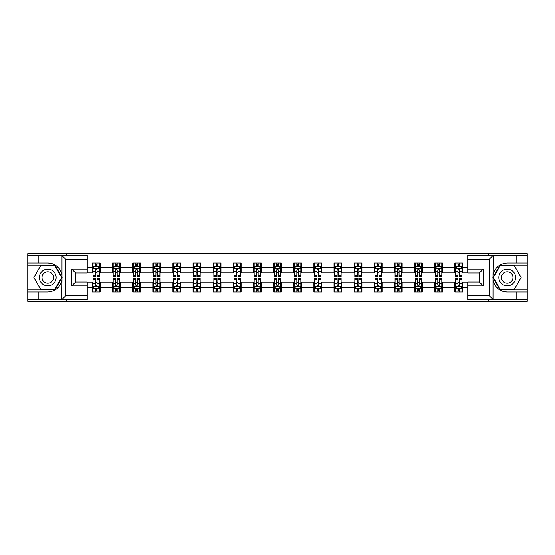 <?xml version="1.0" encoding="UTF-8"?>
<svg xmlns="http://www.w3.org/2000/svg" width="555" height="555" viewBox="0 0 555 555"><rect width="100%" height="100%" fill="white"/><g stroke="black" fill="none" stroke-linecap="round" stroke-linejoin="round"><path stroke-width="0.83" d="M87.253 259.234L65.761 259.234L61.772 255.362L87.253 255.362L87.253 272.921L75.633 272.921L75.633 282.079L87.253 282.079L87.253 299.638L61.772 299.638L62 280.31C60.002 287.559 55.25 291.458 47.758 292.02L27.75 292.02L27.75 301.379L527.25 301.379L527.25 265.047L500.055 265.047L492.861 277.5L500.055 289.953L527.25 289.953M467.747 295.766L489.239 295.766L493.228 299.638L467.747 299.638L467.747 282.079L479.367 282.079L479.367 272.921L467.747 272.921L467.747 255.362L493.228 255.362L493 274.69C494.998 267.441 499.75 263.542 507.242 262.98L527.25 262.98L527.25 253.621L488.788 253.621L488.788 255.362M488.788 253.621L27.75 253.621L27.75 289.953L54.945 289.953L62.139 277.5L54.945 265.047L27.75 265.047M488.788 299.638L488.788 301.379M66.212 301.379L66.212 299.638M66.212 255.362L66.212 253.621M467.747 272.852L462.586 272.852L462.586 262.98L454.843 262.98L454.843 267.69L442.453 267.69L442.453 262.98L434.704 262.98L434.704 267.69L422.313 267.69L422.313 262.98L414.571 262.98L414.571 267.69L402.181 267.69L402.181 262.98L394.438 262.98L394.438 267.69L382.048 267.69L382.048 262.98L374.299 262.98L374.299 267.69L361.909 267.69L361.909 262.98L354.166 262.98L354.166 267.69L341.776 267.69L341.776 262.98L334.034 262.98L334.034 267.69L321.643 267.69L321.643 262.98L313.901 262.98L313.901 267.69L301.504 267.69L301.504 262.98L293.762 262.98L293.762 267.69L281.371 267.69L281.371 262.98L273.629 262.98L273.629 267.69L261.238 267.69L261.238 262.98L253.496 262.98L253.496 267.69L241.099 267.69L241.099 262.98L233.357 262.98L233.357 267.69L220.966 267.69L220.966 262.98L213.224 262.98L213.224 267.69L200.834 267.69L200.834 262.98L193.091 262.98L193.091 267.69L180.701 267.69L180.701 262.98L172.952 262.98L172.952 267.69L160.561 267.69L160.561 262.98L152.819 262.98L152.819 267.69L140.429 267.69L140.429 262.98L132.687 262.98L132.687 267.69L120.296 267.69L120.296 262.98L112.547 262.98L112.547 267.69L100.157 267.69L100.157 262.98L92.414 262.98L92.414 267.69L87.253 267.69M462.586 267.69L467.747 267.69M467.747 287.31L462.586 287.31L462.586 292.02L454.843 292.02L454.843 287.31L442.453 287.31L442.453 292.02L434.704 292.02L434.704 287.31L422.313 287.31L422.313 292.02L414.571 292.02L414.571 287.31L402.181 287.31L402.181 292.02L394.438 292.02L394.438 287.31L382.048 287.31L382.048 292.02L374.299 292.02L374.299 287.31L361.909 287.31L361.909 292.02L354.166 292.02L354.166 287.31L341.776 287.31L341.776 292.02L334.034 292.02L334.034 287.31L321.643 287.31L321.643 292.02L313.901 292.02L313.901 287.31L301.504 287.31L301.504 292.02L293.762 292.02L293.762 287.31L281.371 287.31L281.371 292.02L273.629 292.02L273.629 287.31L261.238 287.31L261.238 292.02L253.496 292.02L253.496 287.31L241.099 287.31L241.099 292.02L233.357 292.02L233.357 287.31L220.966 287.31L220.966 292.02L213.224 292.02L213.224 287.31L200.834 287.31L200.834 292.02L193.091 292.02L193.091 287.31L180.701 287.31L180.701 292.02L172.952 292.02L172.952 287.31L160.561 287.31L160.561 292.02L152.819 292.02L152.819 287.31L140.429 287.31L140.429 292.02L132.687 292.02L132.687 287.31L120.296 287.31L120.296 292.02L112.547 292.02L112.547 287.31L100.157 287.31L100.157 292.02L92.414 292.02L92.414 287.31L87.253 287.31M454.843 267.69L454.843 272.852L442.453 272.852L442.453 267.69M442.453 287.31L442.453 282.148L454.843 282.148L454.843 287.31M434.704 267.69L434.704 272.852L422.313 272.852L422.313 267.69M422.313 287.31L422.313 282.148L434.704 282.148L434.704 287.31M414.571 267.69L414.571 272.852L402.181 272.852L402.181 267.69M402.181 287.31L402.181 282.148L414.571 282.148L414.571 287.31M394.438 267.69L394.438 272.852L382.048 272.852L382.048 267.69M382.048 287.31L382.048 282.148L394.438 282.148L394.438 287.31M374.299 267.69L374.299 272.852L361.909 272.852L361.909 267.69M361.909 287.31L361.909 282.148L374.299 282.148L374.299 287.31M354.166 267.69L354.166 272.852L341.776 272.852L341.776 267.69M341.776 287.31L341.776 282.148L354.166 282.148L354.166 287.31M334.034 267.69L334.034 272.852L321.643 272.852L321.643 267.69M321.643 287.31L321.643 282.148L334.034 282.148L334.034 287.31M313.901 267.69L313.901 272.852L301.504 272.852L301.504 267.69M301.504 287.31L301.504 282.148L313.901 282.148L313.901 287.31M293.762 267.69L293.762 272.852L281.371 272.852L281.371 267.69M281.371 287.31L281.371 282.148L293.762 282.148L293.762 287.31M273.629 267.69L273.629 272.852L261.238 272.852L261.238 267.69M261.238 287.31L261.238 282.148L273.629 282.148L273.629 287.31M253.496 267.69L253.496 272.852L241.099 272.852L241.099 267.69M241.099 287.31L241.099 282.148L253.496 282.148L253.496 287.31M233.357 267.69L233.357 272.852L220.966 272.852L220.966 267.69M220.966 287.31L220.966 282.148L233.357 282.148L233.357 287.31M213.224 267.69L213.224 272.852L200.834 272.852L200.834 267.69M200.834 287.31L200.834 282.148L213.224 282.148L213.224 287.31M193.091 267.69L193.091 272.852L180.701 272.852L180.701 267.69M180.701 287.31L180.701 282.148L193.091 282.148L193.091 287.31M172.952 267.69L172.952 272.852L160.561 272.852L160.561 267.69M160.561 287.31L160.561 282.148L172.952 282.148L172.952 287.31M152.819 267.69L152.819 272.852L140.429 272.852L140.429 267.69M140.429 287.31L140.429 282.148L152.819 282.148L152.819 287.31M132.687 267.69L132.687 272.852L120.296 272.852L120.296 267.69M120.296 287.31L120.296 282.148L132.687 282.148L132.687 287.31M112.547 267.69L112.547 272.852L100.157 272.852L100.157 267.69M100.157 287.31L100.157 282.148L112.547 282.148L112.547 287.31M92.414 267.69L92.414 272.852L87.253 272.852M87.253 282.148L92.414 282.148L92.414 287.31M462.586 287.31L462.586 282.148L467.747 282.148M92.414 266.206L93.06 266.206M95.509 266.206L97.063 266.206M99.511 266.206L100.157 266.206M92.414 272.727L93.06 272.727M95.509 272.727L97.063 272.727M99.511 272.727L100.157 272.727M92.414 282.273L93.06 282.273M95.509 282.273L97.063 282.273M99.511 282.273L100.157 282.273M92.414 288.794L93.06 288.794M95.509 288.794L97.063 288.794M99.511 288.794L100.157 288.794M112.547 282.273L113.192 282.273M115.648 282.273L117.195 282.273M119.651 282.273L120.296 282.273M112.547 288.794L113.192 288.794M115.648 288.794L117.195 288.794M119.651 288.794L120.296 288.794M112.547 266.206L113.192 266.206M115.648 266.206L117.195 266.206M119.651 266.206L120.296 266.206M112.547 272.727L113.192 272.727M115.648 272.727L117.195 272.727M119.651 272.727L120.296 272.727M132.687 282.273L133.332 282.273M135.781 282.273L137.328 282.273M139.784 282.273L140.429 282.273M132.687 288.794L133.332 288.794M135.781 288.794L137.328 288.794M139.784 288.794L140.429 288.794M132.687 266.206L133.332 266.206M135.781 266.206L137.328 266.206M139.784 266.206L140.429 266.206M132.687 272.727L133.332 272.727M135.781 272.727L137.328 272.727M139.784 272.727L140.429 272.727M152.819 282.273L153.464 282.273M155.913 282.273L157.467 282.273M159.916 282.273L160.561 282.273M152.819 288.794L153.464 288.794M155.913 288.794L157.467 288.794M159.916 288.794L160.561 288.794M152.819 266.206L153.464 266.206M155.913 266.206L157.467 266.206M159.916 266.206L160.561 266.206M152.819 272.727L153.464 272.727M155.913 272.727L157.467 272.727M159.916 272.727L160.561 272.727M172.952 282.273L173.597 282.273M176.053 282.273L177.6 282.273M180.049 282.273L180.701 282.273M172.952 288.794L173.597 288.794M176.053 288.794L177.6 288.794M180.049 288.794L180.701 288.794M172.952 266.206L173.597 266.206M176.053 266.206L177.6 266.206M180.049 266.206L180.701 266.206M172.952 272.727L173.597 272.727M176.053 272.727L177.6 272.727M180.049 272.727L180.701 272.727M193.091 282.273L193.737 282.273M196.186 282.273L197.733 282.273M200.189 282.273L200.834 282.273M193.091 288.794L193.737 288.794M196.186 288.794L197.733 288.794M200.189 288.794L200.834 288.794M193.091 266.206L193.737 266.206M196.186 266.206L197.733 266.206M200.189 266.206L200.834 266.206M193.091 272.727L193.737 272.727M196.186 272.727L197.733 272.727M200.189 272.727L200.834 272.727M213.224 282.273L213.869 282.273M216.318 282.273L217.872 282.273M220.321 282.273L220.966 282.273M213.224 288.794L213.869 288.794M216.318 288.794L217.872 288.794M220.321 288.794L220.966 288.794M213.224 266.206L213.869 266.206M216.318 266.206L217.872 266.206M220.321 266.206L220.966 266.206M213.224 272.727L213.869 272.727M216.318 272.727L217.872 272.727M220.321 272.727L220.966 272.727M233.357 282.273L234.002 282.273M236.458 282.273L238.005 282.273M240.454 282.273L241.099 282.273M233.357 288.794L234.002 288.794M236.458 288.794L238.005 288.794M240.454 288.794L241.099 288.794M233.357 266.206L234.002 266.206M236.458 266.206L238.005 266.206M240.454 266.206L241.099 266.206M233.357 272.727L234.002 272.727M236.458 272.727L238.005 272.727M240.454 272.727L241.099 272.727M253.496 282.273L254.141 282.273M256.59 282.273L258.137 282.273M260.593 282.273L261.238 282.273M253.496 288.794L254.141 288.794M256.59 288.794L258.137 288.794M260.593 288.794L261.238 288.794M253.496 266.206L254.141 266.206M256.59 266.206L258.137 266.206M260.593 266.206L261.238 266.206M253.496 272.727L254.141 272.727M256.59 272.727L258.137 272.727M260.593 272.727L261.238 272.727M273.629 282.273L274.274 282.273M276.723 282.273L278.277 282.273M280.726 282.273L281.371 282.273M273.629 288.794L274.274 288.794M276.723 288.794L278.277 288.794M280.726 288.794L281.371 288.794M273.629 266.206L274.274 266.206M276.723 266.206L278.277 266.206M280.726 266.206L281.371 266.206M273.629 272.727L274.274 272.727M276.723 272.727L278.277 272.727M280.726 272.727L281.371 272.727M293.762 282.273L294.407 282.273M296.863 282.273L298.41 282.273M300.859 282.273L301.504 282.273M293.762 288.794L294.407 288.794M296.863 288.794L298.41 288.794M300.859 288.794L301.504 288.794M293.762 266.206L294.407 266.206M296.863 266.206L298.41 266.206M300.859 266.206L301.504 266.206M293.762 272.727L294.407 272.727M296.863 272.727L298.41 272.727M300.859 272.727L301.504 272.727M313.901 282.273L314.546 282.273M316.995 282.273L318.542 282.273M320.998 282.273L321.643 282.273M313.901 288.794L314.546 288.794M316.995 288.794L318.542 288.794M320.998 288.794L321.643 288.794M313.901 266.206L314.546 266.206M316.995 266.206L318.542 266.206M320.998 266.206L321.643 266.206M313.901 272.727L314.546 272.727M316.995 272.727L318.542 272.727M320.998 272.727L321.643 272.727M334.034 282.273L334.679 282.273M337.128 282.273L338.682 282.273M341.131 282.273L341.776 282.273M334.034 288.794L334.679 288.794M337.128 288.794L338.682 288.794M341.131 288.794L341.776 288.794M334.034 266.206L334.679 266.206M337.128 266.206L338.682 266.206M341.131 266.206L341.776 266.206M334.034 272.727L334.679 272.727M337.128 272.727L338.682 272.727M341.131 272.727L341.776 272.727M354.166 282.273L354.811 282.273M357.267 282.273L358.814 282.273M361.263 282.273L361.909 282.273M354.166 288.794L354.811 288.794M357.267 288.794L358.814 288.794M361.263 288.794L361.909 288.794M354.166 266.206L354.811 266.206M357.267 266.206L358.814 266.206M361.263 266.206L361.909 266.206M354.166 272.727L354.811 272.727M357.267 272.727L358.814 272.727M361.263 272.727L361.909 272.727M374.299 282.273L374.951 282.273M377.4 282.273L378.947 282.273M381.403 282.273L382.048 282.273M374.299 288.794L374.951 288.794M377.4 288.794L378.947 288.794M381.403 288.794L382.048 288.794M374.299 266.206L374.951 266.206M377.4 266.206L378.947 266.206M381.403 266.206L382.048 266.206M374.299 272.727L374.951 272.727M377.4 272.727L378.947 272.727M381.403 272.727L382.048 272.727M394.438 282.273L395.084 282.273M397.533 282.273L399.087 282.273M401.536 282.273L402.181 282.273M394.438 288.794L395.084 288.794M397.533 288.794L399.087 288.794M401.536 288.794L402.181 288.794M394.438 266.206L395.084 266.206M397.533 266.206L399.087 266.206M401.536 266.206L402.181 266.206M394.438 272.727L395.084 272.727M397.533 272.727L399.087 272.727M401.536 272.727L402.181 272.727M414.571 282.273L415.216 282.273M417.672 282.273L419.219 282.273M421.668 282.273L422.313 282.273M414.571 288.794L415.216 288.794M417.672 288.794L419.219 288.794M421.668 288.794L422.313 288.794M414.571 266.206L415.216 266.206M417.672 266.206L419.219 266.206M421.668 266.206L422.313 266.206M414.571 272.727L415.216 272.727M417.672 272.727L419.219 272.727M421.668 272.727L422.313 272.727M434.704 282.273L435.349 282.273M437.805 282.273L439.352 282.273M441.808 282.273L442.453 282.273M434.704 288.794L435.349 288.794M437.805 288.794L439.352 288.794M441.808 288.794L442.453 288.794M434.704 266.206L435.349 266.206M437.805 266.206L439.352 266.206M441.808 266.206L442.453 266.206M434.704 272.727L435.349 272.727M437.805 272.727L439.352 272.727M441.808 272.727L442.453 272.727M454.843 282.273L455.488 282.273M457.937 282.273L459.491 282.273M461.94 282.273L462.586 282.273M454.843 288.794L455.488 288.794M457.937 288.794L459.491 288.794M461.94 288.794L462.586 288.794M454.843 266.206L455.488 266.206M457.937 266.206L459.491 266.206M461.94 266.206L462.586 266.206M454.843 272.727L455.488 272.727M457.937 272.727L459.491 272.727M461.94 272.727L462.586 272.727M97.063 264.659L95.509 264.659M99.511 275.107L97.063 275.107L97.063 276.723L99.511 276.723L99.511 268.849L98.221 266.268L94.35 266.268L93.06 268.849L93.06 276.723L95.509 276.723L95.509 275.107L93.06 275.107M93.06 268.849L93.06 262.98M99.511 268.849L99.511 262.98M95.509 266.268L95.509 262.98M97.063 262.98L97.063 266.268M97.063 275.107L97.063 269.82C96.542 268.828 96.029 268.828 95.509 269.82L95.509 275.107M95.509 290.341L97.063 290.341M93.06 279.893L95.509 279.893L95.509 278.277L93.06 278.277L93.06 286.151L94.35 288.732L98.221 288.732L99.511 286.151L99.511 278.277L97.063 278.277L97.063 279.893L99.511 279.893M99.511 286.151L99.511 292.02M93.06 286.151L93.06 292.02M97.063 288.732L97.063 292.02M95.509 292.02L95.509 288.732M95.509 279.893L95.509 285.18C96.029 286.172 96.542 286.172 97.063 285.18L97.063 279.893M51.948 270.236A8.387 8.387 0 0 0 40.487 273.303A8.387 8.387 0 0 0 43.561 284.764A8.387 8.387 0 0 0 55.021 281.697A8.387 8.387 0 0 0 51.948 270.236M50.63 272.526A5.744 5.744 0 0 0 42.784 274.628A5.744 5.744 0 0 0 44.886 282.474A5.744 5.744 0 0 0 52.732 280.372A5.744 5.744 0 0 0 50.63 272.526M54.723 289.571L40.786 289.571L33.82 277.5L40.786 265.429L54.723 265.429L61.688 277.5L54.723 289.571M511.439 270.236A8.387 8.387 0 0 0 499.979 273.303A8.387 8.387 0 0 0 503.052 284.764A8.387 8.387 0 0 0 514.513 281.697A8.387 8.387 0 0 0 511.439 270.236M510.114 272.526A5.744 5.744 0 0 0 502.268 274.628A5.744 5.744 0 0 0 504.37 282.474A5.744 5.744 0 0 0 512.216 280.372A5.744 5.744 0 0 0 510.114 272.526M514.214 289.571L500.277 289.571L493.312 277.5L500.277 265.429L514.214 265.429L521.18 277.5L514.214 289.571M38.85 292.02L38.85 299.638L27.75 299.638M61.772 299.638L38.85 299.638M27.75 292.02L27.75 289.953M61.772 255.362L38.85 255.362L38.85 262.98L27.75 262.98M38.85 255.362L27.75 255.362M47.758 262.98A14.52 14.52 0 0 1 62 274.69C60.002 267.441 55.25 263.542 47.758 262.98L38.85 262.98M62 280.31L62 255.48M75.633 272.921L71.761 269.043L87.253 269.043M87.253 285.957L71.761 285.957L75.633 282.079M62 299.52L65.761 295.766L87.253 295.766M516.15 262.98L516.15 255.362L527.25 255.362M493.228 255.362L516.15 255.362M527.25 262.98L527.25 265.047M493.228 299.638L516.15 299.638L516.15 292.02L527.25 292.02M516.15 299.638L527.25 299.638M507.242 292.02A14.52 14.52 0 0 1 493 280.31C494.998 287.559 499.75 291.458 507.242 292.02L516.15 292.02M493 274.69L493 299.52M479.367 282.079L483.238 285.957L467.747 285.957M467.747 269.043L483.238 269.043L479.367 272.921M493 255.48L489.239 259.234L467.747 259.234M117.195 264.659L115.648 264.659M119.651 275.107L117.195 275.107L117.195 276.723L119.651 276.723L119.651 268.849L118.354 266.268L114.483 266.268L113.192 268.849L113.192 276.723L115.648 276.723L115.648 275.107L113.192 275.107M113.192 268.849L113.192 262.98M119.651 268.849L119.651 262.98M115.648 266.268L115.648 262.98M117.195 262.98L117.195 266.268M117.195 275.107L117.195 269.82C116.682 268.828 116.161 268.828 115.648 269.82L115.648 275.107M137.328 264.659L135.781 264.659M139.784 275.107L137.328 275.107L137.328 276.723L139.784 276.723L139.784 268.849L138.493 266.268L134.622 266.268L133.332 268.849L133.332 276.723L135.781 276.723L135.781 275.107L133.332 275.107M133.332 268.849L133.332 262.98M139.784 268.849L139.784 262.98M135.781 266.268L135.781 262.98M137.328 262.98L137.328 266.268M137.328 275.107L137.328 269.82C136.814 268.828 136.301 268.828 135.781 269.82L135.781 275.107M115.648 290.341L117.195 290.341M113.192 279.893L115.648 279.893L115.648 278.277L113.192 278.277L113.192 286.151L114.483 288.732L118.354 288.732L119.651 286.151L119.651 278.277L117.195 278.277L117.195 279.893L119.651 279.893M119.651 286.151L119.651 292.02M113.192 286.151L113.192 292.02M117.195 288.732L117.195 292.02M115.648 292.02L115.648 288.732M115.648 279.893L115.648 285.18C116.161 286.172 116.682 286.172 117.195 285.18L117.195 279.893M135.781 290.341L137.328 290.341M133.332 279.893L135.781 279.893L135.781 278.277L133.332 278.277L133.332 286.151L134.622 288.732L138.493 288.732L139.784 286.151L139.784 278.277L137.328 278.277L137.328 279.893L139.784 279.893M139.784 286.151L139.784 292.02M133.332 286.151L133.332 292.02M137.328 288.732L137.328 292.02M135.781 292.02L135.781 288.732M135.781 279.893L135.781 285.18C136.294 286.172 136.814 286.172 137.328 285.18L137.328 279.893M157.467 264.659L155.913 264.659M159.916 275.107L157.467 275.107L157.467 276.723L159.916 276.723L159.916 268.849L158.626 266.268L154.755 266.268L153.464 268.849L153.464 276.723L155.913 276.723L155.913 275.107L153.464 275.107M153.464 268.849L153.464 262.98M159.916 268.849L159.916 262.98M155.913 266.268L155.913 262.98M157.467 262.98L157.467 266.268M157.467 275.107L157.467 269.82C156.947 268.828 156.434 268.828 155.913 269.82L155.913 275.107M177.6 264.659L176.053 264.659M180.049 275.107L177.6 275.107L177.6 276.723L180.049 276.723L180.049 268.849L178.759 266.268L174.887 266.268L173.597 268.849L173.597 276.723L176.053 276.723L176.053 275.107L173.597 275.107M173.597 268.849L173.597 262.98M180.049 268.849L180.049 262.98M176.053 266.268L176.053 262.98M177.6 262.98L177.6 266.268M177.6 275.107L177.6 269.82C177.087 268.828 176.566 268.828 176.053 269.82L176.053 275.107M197.733 264.659L196.186 264.659M200.189 275.107L197.733 275.107L197.733 276.723L200.189 276.723L200.189 268.849L198.898 266.268L195.027 266.268L193.737 268.849L193.737 276.723L196.186 276.723L196.186 275.107L193.737 275.107M193.737 268.849L193.737 262.98M200.189 268.849L200.189 262.98M196.186 266.268L196.186 262.98M197.733 262.98L197.733 266.268M197.733 275.107L197.733 269.82C197.219 268.828 196.706 268.828 196.186 269.82L196.186 275.107M155.913 290.341L157.467 290.341M153.464 279.893L155.913 279.893L155.913 278.277L153.464 278.277L153.464 286.151L154.755 288.732L158.626 288.732L159.916 286.151L159.916 278.277L157.467 278.277L157.467 279.893L159.916 279.893M159.916 286.151L159.916 292.02M153.464 286.151L153.464 292.02M157.467 288.732L157.467 292.02M155.913 292.02L155.913 288.732M155.913 279.893L155.913 285.18C156.434 286.172 156.947 286.172 157.467 285.18L157.467 279.893M176.053 290.341L177.6 290.341M173.597 279.893L176.053 279.893L176.053 278.277L173.597 278.277L173.597 286.151L174.887 288.732L178.759 288.732L180.049 286.151L180.049 278.277L177.6 278.277L177.6 279.893L180.049 279.893M180.049 286.151L180.049 292.02M173.597 286.151L173.597 292.02M177.6 288.732L177.6 292.02M176.053 292.02L176.053 288.732M176.053 279.893L176.053 285.18C176.566 286.172 177.08 286.172 177.6 285.18L177.6 279.893M196.186 290.341L197.733 290.341M193.737 279.893L196.186 279.893L196.186 278.277L193.737 278.277L193.737 286.151L195.027 288.732L198.898 288.732L200.189 286.151L200.189 278.277L197.733 278.277L197.733 279.893L200.189 279.893M200.189 286.151L200.189 292.02M193.737 286.151L193.737 292.02M197.733 288.732L197.733 292.02M196.186 292.02L196.186 288.732M196.186 279.893L196.186 285.18C196.699 286.172 197.219 286.172 197.733 285.18L197.733 279.893M217.872 264.659L216.318 264.659M220.321 275.107L217.872 275.107L217.872 276.723L220.321 276.723L220.321 268.849L219.031 266.268L215.16 266.268L213.869 268.849L213.869 276.723L216.318 276.723L216.318 275.107L213.869 275.107M213.869 268.849L213.869 262.98M220.321 268.849L220.321 262.98M216.318 266.268L216.318 262.98M217.872 262.98L217.872 266.268M217.872 275.107L217.872 269.82C217.352 268.828 216.838 268.828 216.318 269.82L216.318 275.107M216.318 290.341L217.872 290.341M213.869 279.893L216.318 279.893L216.318 278.277L213.869 278.277L213.869 286.151L215.16 288.732L219.031 288.732L220.321 286.151L220.321 278.277L217.872 278.277L217.872 279.893L220.321 279.893M220.321 286.151L220.321 292.02M213.869 286.151L213.869 292.02M217.872 288.732L217.872 292.02M216.318 292.02L216.318 288.732M216.318 279.893L216.318 285.18C216.838 286.172 217.352 286.172 217.872 285.18L217.872 279.893M238.005 264.659L236.458 264.659M240.454 275.107L238.005 275.107L238.005 276.723L240.454 276.723L240.454 268.849L239.163 266.268L235.292 266.268L234.002 268.849L234.002 276.723L236.458 276.723L236.458 275.107L234.002 275.107M234.002 268.849L234.002 262.98M240.454 268.849L240.454 262.98M236.458 266.268L236.458 262.98M238.005 262.98L238.005 266.268M238.005 275.107L238.005 269.82C237.491 268.828 236.971 268.828 236.458 269.82L236.458 275.107M236.458 290.341L238.005 290.341M234.002 279.893L236.458 279.893L236.458 278.277L234.002 278.277L234.002 286.151L235.292 288.732L239.163 288.732L240.454 286.151L240.454 278.277L238.005 278.277L238.005 279.893L240.454 279.893M240.454 286.151L240.454 292.02M234.002 286.151L234.002 292.02M238.005 288.732L238.005 292.02M236.458 292.02L236.458 288.732M236.458 279.893L236.458 285.18C236.971 286.172 237.484 286.172 238.005 285.18L238.005 279.893M258.137 264.659L256.59 264.659M260.593 275.107L258.137 275.107L258.137 276.723L260.593 276.723L260.593 268.849L259.303 266.268L255.432 266.268L254.141 268.849L254.141 276.723L256.59 276.723L256.59 275.107L254.141 275.107M254.141 268.849L254.141 262.98M260.593 268.849L260.593 262.98M256.59 266.268L256.59 262.98M258.137 262.98L258.137 266.268M258.137 275.107L258.137 269.82C257.624 268.828 257.111 268.828 256.59 269.82L256.59 275.107M256.59 290.341L258.137 290.341M254.141 279.893L256.59 279.893L256.59 278.277L254.141 278.277L254.141 286.151L255.432 288.732L259.303 288.732L260.593 286.151L260.593 278.277L258.137 278.277L258.137 279.893L260.593 279.893M260.593 286.151L260.593 292.02M254.141 286.151L254.141 292.02M258.137 288.732L258.137 292.02M256.59 292.02L256.59 288.732M256.59 279.893L256.59 285.18C257.104 286.172 257.624 286.172 258.137 285.18L258.137 279.893M278.277 264.659L276.723 264.659M280.726 275.107L278.277 275.107L278.277 276.723L280.726 276.723L280.726 268.849L279.436 266.268L275.564 266.268L274.274 268.849L274.274 276.723L276.723 276.723L276.723 275.107L274.274 275.107M274.274 268.849L274.274 262.98M280.726 268.849L280.726 262.98M276.723 266.268L276.723 262.98M278.277 262.98L278.277 266.268M278.277 275.107L278.277 269.82C277.757 268.828 277.243 268.828 276.723 269.82L276.723 275.107M276.723 290.341L278.277 290.341M274.274 279.893L276.723 279.893L276.723 278.277L274.274 278.277L274.274 286.151L275.564 288.732L279.436 288.732L280.726 286.151L280.726 278.277L278.277 278.277L278.277 279.893L280.726 279.893M280.726 286.151L280.726 292.02M274.274 286.151L274.274 292.02M278.277 288.732L278.277 292.02M276.723 292.02L276.723 288.732M276.723 279.893L276.723 285.18C277.243 286.172 277.757 286.172 278.277 285.18L278.277 279.893M298.41 264.659L296.863 264.659M300.859 275.107L298.41 275.107L298.41 276.723L300.859 276.723L300.859 268.849L299.568 266.268L295.697 266.268L294.407 268.849L294.407 276.723L296.863 276.723L296.863 275.107L294.407 275.107M294.407 268.849L294.407 262.98M300.859 268.849L300.859 262.98M296.863 266.268L296.863 262.98M298.41 262.98L298.41 266.268M298.41 275.107L298.41 269.82C297.896 268.828 297.376 268.828 296.863 269.82L296.863 275.107M296.863 290.341L298.41 290.341M294.407 279.893L296.863 279.893L296.863 278.277L294.407 278.277L294.407 286.151L295.697 288.732L299.568 288.732L300.859 286.151L300.859 278.277L298.41 278.277L298.41 279.893L300.859 279.893M300.859 286.151L300.859 292.02M294.407 286.151L294.407 292.02M298.41 288.732L298.41 292.02M296.863 292.02L296.863 288.732M296.863 279.893L296.863 285.18C297.376 286.172 297.889 286.172 298.41 285.18L298.41 279.893M318.542 264.659L316.995 264.659M320.998 275.107L318.542 275.107L318.542 276.723L320.998 276.723L320.998 268.849L319.708 266.268L315.837 266.268L314.546 268.849L314.546 276.723L316.995 276.723L316.995 275.107L314.546 275.107M314.546 268.849L314.546 262.98M320.998 268.849L320.998 262.98M316.995 266.268L316.995 262.98M318.542 262.98L318.542 266.268M318.542 275.107L318.542 269.82C318.029 268.828 317.515 268.828 316.995 269.82L316.995 275.107M316.995 290.341L318.542 290.341M314.546 279.893L316.995 279.893L316.995 278.277L314.546 278.277L314.546 286.151L315.837 288.732L319.708 288.732L320.998 286.151L320.998 278.277L318.542 278.277L318.542 279.893L320.998 279.893M320.998 286.151L320.998 292.02M314.546 286.151L314.546 292.02M318.542 288.732L318.542 292.02M316.995 292.02L316.995 288.732M316.995 279.893L316.995 285.18C317.509 286.172 318.029 286.172 318.542 285.18L318.542 279.893M338.682 264.659L337.128 264.659M341.131 275.107L338.682 275.107L338.682 276.723L341.131 276.723L341.131 268.849L339.84 266.268L335.969 266.268L334.679 268.849L334.679 276.723L337.128 276.723L337.128 275.107L334.679 275.107M334.679 268.849L334.679 262.98M341.131 268.849L341.131 262.98M337.128 266.268L337.128 262.98M338.682 262.98L338.682 266.268M338.682 275.107L338.682 269.82C338.161 268.828 337.648 268.828 337.128 269.82L337.128 275.107M337.128 290.341L338.682 290.341M334.679 279.893L337.128 279.893L337.128 278.277L334.679 278.277L334.679 286.151L335.969 288.732L339.84 288.732L341.131 286.151L341.131 278.277L338.682 278.277L338.682 279.893L341.131 279.893M341.131 286.151L341.131 292.02M334.679 286.151L334.679 292.02M338.682 288.732L338.682 292.02M337.128 292.02L337.128 288.732M337.128 279.893L337.128 285.18C337.648 286.172 338.161 286.172 338.682 285.18L338.682 279.893M358.814 264.659L357.267 264.659M361.263 275.107L358.814 275.107L358.814 276.723L361.263 276.723L361.263 268.849L359.973 266.268L356.102 266.268L354.811 268.849L354.811 276.723L357.267 276.723L357.267 275.107L354.811 275.107M354.811 268.849L354.811 262.98M361.263 268.849L361.263 262.98M357.267 266.268L357.267 262.98M358.814 262.98L358.814 266.268M358.814 275.107L358.814 269.82C358.301 268.828 357.781 268.828 357.267 269.82L357.267 275.107M357.267 290.341L358.814 290.341M354.811 279.893L357.267 279.893L357.267 278.277L354.811 278.277L354.811 286.151L356.102 288.732L359.973 288.732L361.263 286.151L361.263 278.277L358.814 278.277L358.814 279.893L361.263 279.893M361.263 286.151L361.263 292.02M354.811 286.151L354.811 292.02M358.814 288.732L358.814 292.02M357.267 292.02L357.267 288.732M357.267 279.893L357.267 285.18C357.781 286.172 358.294 286.172 358.814 285.18L358.814 279.893M378.947 264.659L377.4 264.659M381.403 275.107L378.947 275.107L378.947 276.723L381.403 276.723L381.403 268.849L380.113 266.268L376.241 266.268L374.951 268.849L374.951 276.723L377.4 276.723L377.4 275.107L374.951 275.107M374.951 268.849L374.951 262.98M381.403 268.849L381.403 262.98M377.4 266.268L377.4 262.98M378.947 262.98L378.947 266.268M378.947 275.107L378.947 269.82C378.434 268.828 377.92 268.828 377.4 269.82L377.4 275.107M377.4 290.341L378.947 290.341M374.951 279.893L377.4 279.893L377.4 278.277L374.951 278.277L374.951 286.151L376.241 288.732L380.113 288.732L381.403 286.151L381.403 278.277L378.947 278.277L378.947 279.893L381.403 279.893M381.403 286.151L381.403 292.02M374.951 286.151L374.951 292.02M378.947 288.732L378.947 292.02M377.4 292.02L377.4 288.732M377.4 279.893L377.4 285.18C377.913 286.172 378.434 286.172 378.947 285.18L378.947 279.893M399.087 264.659L397.533 264.659M401.536 275.107L399.087 275.107L399.087 276.723L401.536 276.723L401.536 268.849L400.245 266.268L396.374 266.268L395.084 268.849L395.084 276.723L397.533 276.723L397.533 275.107L395.084 275.107M395.084 268.849L395.084 262.98M401.536 268.849L401.536 262.98M397.533 266.268L397.533 262.98M399.087 262.98L399.087 266.268M399.087 275.107L399.087 269.82C398.566 268.828 398.053 268.828 397.533 269.82L397.533 275.107M397.533 290.341L399.087 290.341M395.084 279.893L397.533 279.893L397.533 278.277L395.084 278.277L395.084 286.151L396.374 288.732L400.245 288.732L401.536 286.151L401.536 278.277L399.087 278.277L399.087 279.893L401.536 279.893M401.536 286.151L401.536 292.02M395.084 286.151L395.084 292.02M399.087 288.732L399.087 292.02M397.533 292.02L397.533 288.732M397.533 279.893L397.533 285.18C398.053 286.172 398.566 286.172 399.087 285.18L399.087 279.893M419.219 264.659L417.672 264.659M421.668 275.107L419.219 275.107L419.219 276.723L421.668 276.723L421.668 268.849L420.378 266.268L416.507 266.268L415.216 268.849L415.216 276.723L417.672 276.723L417.672 275.107L415.216 275.107M415.216 268.849L415.216 262.98M421.668 268.849L421.668 262.98M417.672 266.268L417.672 262.98M419.219 262.98L419.219 266.268M419.219 275.107L419.219 269.82C418.706 268.828 418.186 268.828 417.672 269.82L417.672 275.107M417.672 290.341L419.219 290.341M415.216 279.893L417.672 279.893L417.672 278.277L415.216 278.277L415.216 286.151L416.507 288.732L420.378 288.732L421.668 286.151L421.668 278.277L419.219 278.277L419.219 279.893L421.668 279.893M421.668 286.151L421.668 292.02M415.216 286.151L415.216 292.02M419.219 288.732L419.219 292.02M417.672 292.02L417.672 288.732M417.672 279.893L417.672 285.18C418.186 286.172 418.699 286.172 419.219 285.18L419.219 279.893M439.352 264.659L437.805 264.659M441.808 275.107L439.352 275.107L439.352 276.723L441.808 276.723L441.808 268.849L440.517 266.268L436.646 266.268L435.349 268.849L435.349 276.723L437.805 276.723L437.805 275.107L435.349 275.107M435.349 268.849L435.349 262.98M441.808 268.849L441.808 262.98M437.805 266.268L437.805 262.98M439.352 262.98L439.352 266.268M439.352 275.107L439.352 269.82C438.838 268.828 438.318 268.828 437.805 269.82L437.805 275.107M437.805 290.341L439.352 290.341M435.349 279.893L437.805 279.893L437.805 278.277L435.349 278.277L435.349 286.151L436.646 288.732L440.517 288.732L441.808 286.151L441.808 278.277L439.352 278.277L439.352 279.893L441.808 279.893M441.808 286.151L441.808 292.02M435.349 286.151L435.349 292.02M439.352 288.732L439.352 292.02M437.805 292.02L437.805 288.732M437.805 279.893L437.805 285.18C438.318 286.172 438.838 286.172 439.352 285.18L439.352 279.893M459.491 264.659L457.937 264.659M461.94 275.107L459.491 275.107L459.491 276.723L461.94 276.723L461.94 268.849L460.65 266.268L456.779 266.268L455.488 268.849L455.488 276.723L457.937 276.723L457.937 275.107L455.488 275.107M455.488 268.849L455.488 262.98M461.94 268.849L461.94 262.98M457.937 266.268L457.937 262.98M459.491 262.98L459.491 266.268M459.491 275.107L459.491 269.82C458.971 268.828 458.458 268.828 457.937 269.82L457.937 275.107M457.937 290.341L459.491 290.341M455.488 279.893L457.937 279.893L457.937 278.277L455.488 278.277L455.488 286.151L456.779 288.732L460.65 288.732L461.94 286.151L461.94 278.277L459.491 278.277L459.491 279.893L461.94 279.893M461.94 286.151L461.94 292.02M455.488 286.151L455.488 292.02M459.491 288.732L459.491 292.02M457.937 292.02L457.937 288.732M457.937 279.893L457.937 285.18C458.458 286.172 458.971 286.172 459.491 285.18L459.491 279.893M99.484 268.786L93.094 268.786M93.06 266.428L94.274 266.428M98.297 266.428L99.511 266.428M95.509 271.645L93.06 271.645M99.511 271.645L97.063 271.645M97.063 265.477L95.509 265.477M93.094 286.214L99.484 286.214M99.511 288.572L98.297 288.572M94.274 288.572L93.06 288.572M97.063 283.355L99.511 283.355M93.06 283.355L95.509 283.355M95.509 289.523L97.063 289.523M65.761 259.234L65.761 295.766M71.761 285.957L71.761 269.043M489.239 295.766L489.239 259.234M483.238 269.043L483.238 285.957M119.616 268.786L113.227 268.786M113.192 266.428L114.406 266.428M118.437 266.428L119.651 266.428M115.648 271.645L113.192 271.645M119.651 271.645L117.195 271.645M117.195 265.477L115.648 265.477M139.749 268.786L133.36 268.786M133.332 266.428L134.539 266.428M138.57 266.428L139.784 266.428M135.781 271.645L133.332 271.645M139.784 271.645L137.328 271.645M137.328 265.477L135.781 265.477M113.227 286.214L119.616 286.214M119.651 288.572L118.437 288.572M114.406 288.572L113.192 288.572M117.195 283.355L119.651 283.355M113.192 283.355L115.648 283.355M115.648 289.523L117.195 289.523M133.36 286.214L139.749 286.214M139.784 288.572L138.57 288.572M134.539 288.572L133.332 288.572M137.328 283.355L139.784 283.355M133.332 283.355L135.781 283.355M135.781 289.523L137.328 289.523M159.889 268.786L153.499 268.786M153.464 266.428L154.679 266.428M158.702 266.428L159.916 266.428M155.913 271.645L153.464 271.645M159.916 271.645L157.467 271.645M157.467 265.477L155.913 265.477M180.021 268.786L173.632 268.786M173.597 266.428L174.811 266.428M178.842 266.428L180.049 266.428M176.053 271.645L173.597 271.645M180.049 271.645L177.6 271.645M177.6 265.477L176.053 265.477M200.154 268.786L193.764 268.786M193.737 266.428L194.944 266.428M198.974 266.428L200.189 266.428M196.186 271.645L193.737 271.645M200.189 271.645L197.733 271.645M197.733 265.477L196.186 265.477M153.499 286.214L159.889 286.214M159.916 288.572L158.702 288.572M154.679 288.572L153.464 288.572M157.467 283.355L159.916 283.355M153.464 283.355L155.913 283.355M155.913 289.523L157.467 289.523M173.632 286.214L180.021 286.214M180.049 288.572L178.842 288.572M174.811 288.572L173.597 288.572M177.6 283.355L180.049 283.355M173.597 283.355L176.053 283.355M176.053 289.523L177.6 289.523M193.764 286.214L200.154 286.214M200.189 288.572L198.974 288.572M194.944 288.572L193.737 288.572M197.733 283.355L200.189 283.355M193.737 283.355L196.186 283.355M196.186 289.523L197.733 289.523M220.286 268.786L213.904 268.786M213.869 266.428L215.083 266.428M219.107 266.428L220.321 266.428M216.318 271.645L213.869 271.645M220.321 271.645L217.872 271.645M217.872 265.477L216.318 265.477M213.904 286.214L220.286 286.214M220.321 288.572L219.107 288.572M215.083 288.572L213.869 288.572M217.872 283.355L220.321 283.355M213.869 283.355L216.318 283.355M216.318 289.523L217.872 289.523M240.426 268.786L234.037 268.786M234.002 266.428L235.216 266.428M239.247 266.428L240.454 266.428M236.458 271.645L234.002 271.645M240.454 271.645L238.005 271.645M238.005 265.477L236.458 265.477M234.037 286.214L240.426 286.214M240.454 288.572L239.247 288.572M235.216 288.572L234.002 288.572M238.005 283.355L240.454 283.355M234.002 283.355L236.458 283.355M236.458 289.523L238.005 289.523M260.559 268.786L254.169 268.786M254.141 266.428L255.349 266.428M259.379 266.428L260.593 266.428M256.59 271.645L254.141 271.645M260.593 271.645L258.137 271.645M258.137 265.477L256.59 265.477M254.169 286.214L260.559 286.214M260.593 288.572L259.379 288.572M255.349 288.572L254.141 288.572M258.137 283.355L260.593 283.355M254.141 283.355L256.59 283.355M256.59 289.523L258.137 289.523M280.691 268.786L274.309 268.786M274.274 266.428L275.488 266.428M279.512 266.428L280.726 266.428M276.723 271.645L274.274 271.645M280.726 271.645L278.277 271.645M278.277 265.477L276.723 265.477M274.309 286.214L280.691 286.214M280.726 288.572L279.512 288.572M275.488 288.572L274.274 288.572M278.277 283.355L280.726 283.355M274.274 283.355L276.723 283.355M276.723 289.523L278.277 289.523M300.831 268.786L294.441 268.786M294.407 266.428L295.621 266.428M299.651 266.428L300.859 266.428M296.863 271.645L294.407 271.645M300.859 271.645L298.41 271.645M298.41 265.477L296.863 265.477M294.441 286.214L300.831 286.214M300.859 288.572L299.651 288.572M295.621 288.572L294.407 288.572M298.41 283.355L300.859 283.355M294.407 283.355L296.863 283.355M296.863 289.523L298.41 289.523M320.963 268.786L314.574 268.786M314.546 266.428L315.753 266.428M319.784 266.428L320.998 266.428M316.995 271.645L314.546 271.645M320.998 271.645L318.542 271.645M318.542 265.477L316.995 265.477M314.574 286.214L320.963 286.214M320.998 288.572L319.784 288.572M315.753 288.572L314.546 288.572M318.542 283.355L320.998 283.355M314.546 283.355L316.995 283.355M316.995 289.523L318.542 289.523M341.096 268.786L334.714 268.786M334.679 266.428L335.893 266.428M339.917 266.428L341.131 266.428M337.128 271.645L334.679 271.645M341.131 271.645L338.682 271.645M338.682 265.477L337.128 265.477M334.714 286.214L341.096 286.214M341.131 288.572L339.917 288.572M335.893 288.572L334.679 288.572M338.682 283.355L341.131 283.355M334.679 283.355L337.128 283.355M337.128 289.523L338.682 289.523M361.236 268.786L354.846 268.786M354.811 266.428L356.026 266.428M360.056 266.428L361.263 266.428M357.267 271.645L354.811 271.645M361.263 271.645L358.814 271.645M358.814 265.477L357.267 265.477M354.846 286.214L361.236 286.214M361.263 288.572L360.056 288.572M356.026 288.572L354.811 288.572M358.814 283.355L361.263 283.355M354.811 283.355L357.267 283.355M357.267 289.523L358.814 289.523M381.368 268.786L374.979 268.786M374.951 266.428L376.158 266.428M380.189 266.428L381.403 266.428M377.4 271.645L374.951 271.645M381.403 271.645L378.947 271.645M378.947 265.477L377.4 265.477M374.979 286.214L381.368 286.214M381.403 288.572L380.189 288.572M376.158 288.572L374.951 288.572M378.947 283.355L381.403 283.355M374.951 283.355L377.4 283.355M377.4 289.523L378.947 289.523M401.501 268.786L395.111 268.786M395.084 266.428L396.298 266.428M400.321 266.428L401.536 266.428M397.533 271.645L395.084 271.645M401.536 271.645L399.087 271.645M399.087 265.477L397.533 265.477M395.111 286.214L401.501 286.214M401.536 288.572L400.321 288.572M396.298 288.572L395.084 288.572M399.087 283.355L401.536 283.355M395.084 283.355L397.533 283.355M397.533 289.523L399.087 289.523M421.64 268.786L415.251 268.786M415.216 266.428L416.43 266.428M420.461 266.428L421.668 266.428M417.672 271.645L415.216 271.645M421.668 271.645L419.219 271.645M419.219 265.477L417.672 265.477M415.251 286.214L421.64 286.214M421.668 288.572L420.461 288.572M416.43 288.572L415.216 288.572M419.219 283.355L421.668 283.355M415.216 283.355L417.672 283.355M417.672 289.523L419.219 289.523M441.773 268.786L435.384 268.786M435.349 266.428L436.563 266.428M440.594 266.428L441.808 266.428M437.805 271.645L435.349 271.645M441.808 271.645L439.352 271.645M439.352 265.477L437.805 265.477M435.384 286.214L441.773 286.214M441.808 288.572L440.594 288.572M436.563 288.572L435.349 288.572M439.352 283.355L441.808 283.355M435.349 283.355L437.805 283.355M437.805 289.523L439.352 289.523M461.906 268.786L455.516 268.786M455.488 266.428L456.703 266.428M460.726 266.428L461.94 266.428M457.937 271.645L455.488 271.645M461.94 271.645L459.491 271.645M459.491 265.477L457.937 265.477M455.516 286.214L461.906 286.214M461.94 288.572L460.726 288.572M456.703 288.572L455.488 288.572M459.491 283.355L461.94 283.355M455.488 283.355L457.937 283.355M457.937 289.523L459.491 289.523"/></g></svg>
